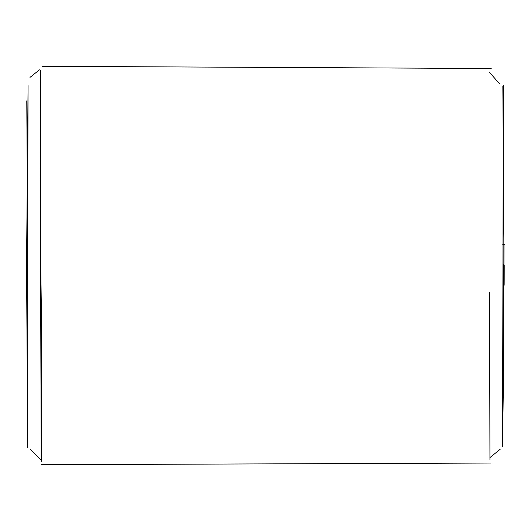 <?xml version="1.0" encoding="UTF-8"?>
<svg xmlns="http://www.w3.org/2000/svg" width="531" height="531" viewBox="0 0 531 531"><rect width="100%" height="100%" fill="white"/><g stroke="black" fill="none" stroke-linecap="round" stroke-linejoin="round"><path stroke-width="0.8" d="M504.038 244.419L503.959 264.212C504.105 292.043 504.184 292.289 504.211 264.949L504.131 285.273M503.494 264.458L503.262 393.139L502.532 446.418L503.355 85.989M503.348 85.305L503.288 125.615M27.134 284.058L27.154 284.815M27.048 263.794C27.134 291.605 27.187 291.811 27.207 264.431M27.639 444.792L26.55 264.199L28.07 85.637L27.639 233.859M27.745 281.271L27.632 447.666M40.635 284.085L41.212 461.452M40.336 263.768C41.863 366.788 40.887 464.678 41.212 461.452C41.239 465.056 42.566 367.545 40.695 264.06C40.701 6.306 40.582 6.206 40.336 263.768M40.602 70.676L40.263 234.967M489.94 459.68L489.542 292.216M502.844 86.161L503.846 238.167L503.839 371.182M489.224 72.05L499.386 83.586M503.527 284.43L502.983 284.43M27.048 284.058L27.439 284.058M26.782 100.857L27.698 258.166L27.864 444.865M30.36 449.399L41.259 460.105M42.288 66.282L491.208 68.506M41.239 464.718L490.956 463.045M29.982 77.4L39.413 69.853M502.777 244.419L504.45 244.413M489.907 457.616L500.235 449.219"/></g></svg>

